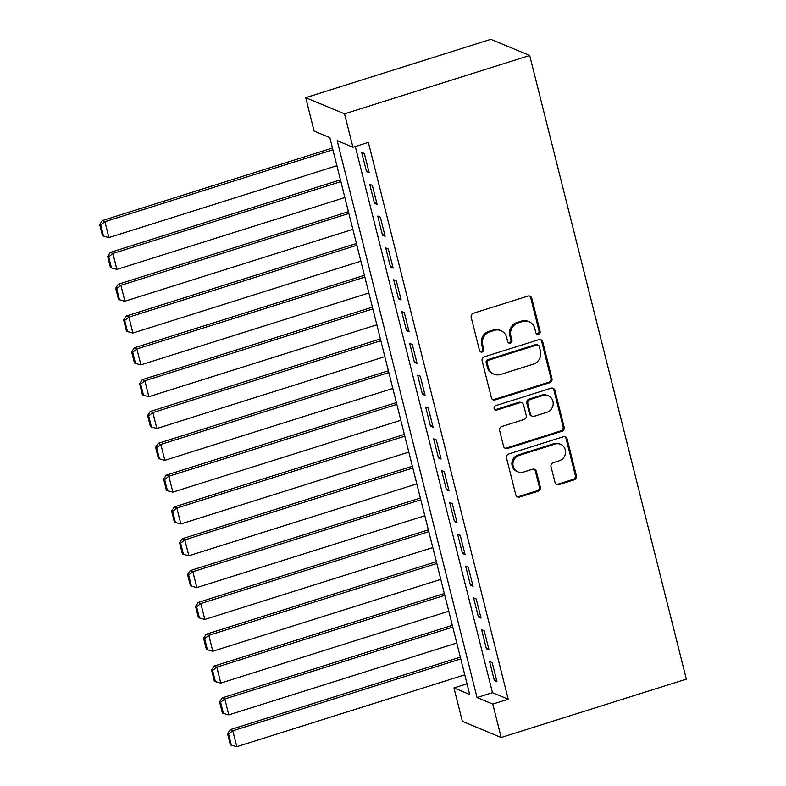 <?xml version="1.0" encoding="UTF-8"?>
<svg xmlns="http://www.w3.org/2000/svg" width="786" height="786" viewBox="0 0 786 786"><rect width="100%" height="100%" fill="white"/><g stroke="black" fill="none" stroke-linecap="round" stroke-linejoin="round"><path stroke-width="1.18" d="M538.528 334.266A2.309 2.171 112.6 0 0 540.1 331.407L531.768 298.228A3.291 3.095 112.6 0 0 527.956 296.057L473.427 313.241A3.291 3.095 112.6 0 0 471.187 317.318L479.519 350.507A2.309 2.171 112.6 0 0 482.191 352.03A2.309 2.171 112.6 0 0 483.763 349.171L482.683 344.877A10.542 9.913 112.6 0 1 489.865 331.83L494.414 330.395A10.542 9.913 112.6 0 1 500.977 330.66A10.542 9.913 112.6 0 1 506.616 337.332L507.687 341.625A2.309 2.171 112.6 0 0 510.36 343.148A2.309 2.171 112.6 0 0 511.932 340.289L510.851 335.995A10.542 9.913 112.6 0 1 518.033 322.948L522.582 321.513A10.542 9.913 112.6 0 1 529.145 321.779A10.542 9.913 112.6 0 1 534.785 328.45L535.856 332.743A2.309 2.171 112.6 0 0 538.528 334.266M536.602 333.912A2.309 2.171 112.6 0 0 539.049 330.975L530.717 297.786A3.291 3.095 112.6 0 0 529.459 295.968M480.266 351.676A2.309 2.171 112.6 0 0 482.712 348.738L481.631 344.435L482.683 344.877M508.434 342.794A2.309 2.171 112.6 0 0 510.88 339.857L509.8 335.563L510.851 335.995M555.014 482.516A3.291 3.095 112.6 0 0 558.826 484.687L574.124 479.863A3.291 3.095 112.6 0 0 576.364 475.785L567.109 438.932A3.291 3.095 112.6 0 0 563.297 436.761L508.778 453.944A3.291 3.095 112.6 0 0 506.528 458.022L515.783 494.885A3.291 3.095 112.6 0 0 519.595 497.047L538.076 491.221A3.291 3.095 112.6 0 0 540.316 487.143L536.357 471.374A3.291 3.095 112.6 0 0 532.544 469.203L523.388 472.091A8.813 8.292 112.6 0 1 517.895 471.875A8.813 8.292 112.6 0 1 512.944 463.406A8.813 8.292 112.6 0 1 519.182 455.389L555.083 444.07A8.813 8.292 112.6 0 1 560.565 444.286A8.813 8.292 112.6 0 1 565.517 452.756A8.813 8.292 112.6 0 1 559.278 460.783L553.295 462.669A3.291 3.095 112.6 0 0 551.045 466.746L555.014 482.516M355.292 146.501L492.478 692.672L508.228 699.226L492.793 704.089L501.183 737.504L686.335 679.133L529.685 55.472L490.857 39.3L305.705 97.67L314.095 131.075L329.835 137.638L469.704 694.47L453.964 687.917L462.355 721.332L501.183 737.504M508.228 699.226L368.359 142.384L352.924 147.247L344.533 113.842L529.685 55.472M549.719 382.733A3.291 3.095 112.6 0 0 551.968 378.646L542.713 341.792A3.291 3.095 112.6 0 0 538.891 339.631L484.373 356.815A3.291 3.095 112.6 0 0 482.132 360.892L491.388 397.745A3.291 3.095 112.6 0 0 495.2 399.917L549.719 382.733L548.677 382.291A3.291 3.095 112.6 0 0 550.917 378.213L541.662 341.36A3.291 3.095 112.6 0 0 540.404 339.542M554.906 390.367L564.161 427.22A3.291 3.095 112.6 0 1 561.921 431.298L507.402 448.482A3.291 3.095 112.6 0 1 503.59 446.31L499.621 430.541A3.291 3.095 112.6 0 1 501.871 426.464L523.977 419.488A3.291 3.095 112.6 0 0 526.227 415.411L523.594 404.947A3.291 3.095 112.6 0 0 519.782 402.786L496.762 410.037A2.309 2.171 112.6 0 1 494.03 407.767A2.309 2.171 112.6 0 1 495.661 405.664L551.094 388.196A3.291 3.095 112.6 0 1 554.906 390.367L553.855 389.925L563.12 426.778L564.161 427.22M369.135 172.625L364.34 153.535L361.717 152.445L366.512 171.535L369.135 172.625M377.133 204.448L372.338 185.358L369.715 184.268L374.509 203.358L377.133 204.448M385.12 236.272L380.326 217.172L377.702 216.081L382.497 235.171L385.12 236.272M393.118 268.085L388.323 248.995L385.7 247.904L390.495 266.994L393.118 268.085M401.106 299.908L396.311 280.818L393.688 279.718L398.482 298.818L401.106 299.908M409.103 331.721L404.309 312.632L401.685 311.541L406.48 330.631L409.103 331.721M417.091 363.545L412.296 344.455L409.673 343.364L414.468 362.454L417.091 363.545M425.088 395.368L420.294 376.268L417.671 375.177L422.465 394.267L425.088 395.368M433.076 427.181L428.282 408.091L425.658 407.001L430.453 426.091L433.076 427.181M441.074 459.004L436.279 439.914L433.656 438.814L438.45 457.914L441.074 459.004M449.061 490.818L444.267 471.728L441.644 470.637L446.438 489.727L449.061 490.818M457.059 522.641L452.264 503.551L449.641 502.46L454.436 521.55L457.059 522.641M465.047 554.464L460.252 535.374L457.629 534.274L462.423 553.364L465.047 554.464M473.044 586.277L468.25 567.187L465.626 566.097L470.421 585.187L473.044 586.277M481.032 618.101L476.237 599.011L473.614 597.92L478.409 617.01L481.032 618.101M489.03 649.924L484.235 630.824L481.612 629.733L486.406 648.823L489.03 649.924M489.599 661.557L494.394 680.647L497.017 681.737L492.223 662.647L489.599 661.557M467.031 683.8L453.964 687.917M352.924 147.247L337.184 140.694L477.053 697.536L492.793 704.089M344.533 113.842L305.705 97.67M492.478 692.672L477.053 697.536M366.512 171.535L368.693 170.847M374.509 203.358L376.681 202.67M382.497 235.171L384.678 234.483M390.495 266.994L392.666 266.307M398.482 298.818L400.663 298.13M406.48 330.631L408.651 329.943M414.468 362.454L416.649 361.766M422.465 394.267L424.637 393.59M430.453 426.091L432.634 425.403M438.45 457.914L440.622 457.226M446.438 489.727L448.619 489.039M454.436 521.55L456.607 520.863M462.423 553.364L464.605 552.686M470.421 585.187L472.592 584.499M478.409 617.01L480.59 616.322M486.406 648.823L488.578 648.136M494.394 680.647L496.575 679.959M529.145 321.779L528.094 321.336A10.542 9.913 112.6 0 0 521.531 321.081L522.582 321.513M509.8 335.563A10.542 9.913 112.6 0 1 516.982 322.506L521.531 321.081M500.977 330.66L499.925 330.218A10.542 9.913 112.6 0 0 493.362 329.953L494.414 330.395M481.631 344.435A10.542 9.913 112.6 0 1 488.813 331.387L493.362 329.953M492.645 399.563A3.291 3.095 112.6 0 0 494.148 399.475L548.677 382.291M539.334 346.567A2.309 2.171 112.6 0 0 536.661 345.054L488.804 360.135A2.309 2.171 112.6 0 0 487.232 362.994L488.371 367.524A10.542 9.913 112.6 0 0 494.011 374.195A10.542 9.913 112.6 0 0 500.574 374.46L533.291 364.144A10.542 9.913 112.6 0 0 540.473 351.096L539.334 346.567M538.096 345.103L537.044 344.671A2.309 2.171 112.6 0 0 535.61 344.612L536.661 345.054M494.011 374.195L492.96 373.763A10.542 9.913 112.6 0 1 487.32 367.082L486.18 362.552A2.309 2.171 112.6 0 1 487.752 359.703L535.61 344.612M504.848 448.128A3.291 3.095 112.6 0 0 506.351 448.049L560.87 430.856A3.291 3.095 112.6 0 0 563.12 426.778M521.835 402.864L520.784 402.432A3.291 3.095 112.6 0 0 518.731 402.344L495.711 409.604L496.762 410.037M494.836 409.693A2.309 2.171 112.6 0 0 495.711 409.604M546.928 412.257A8.813 8.292 112.6 0 0 553.167 404.24A8.813 8.292 112.6 0 0 548.215 395.771A8.813 8.292 112.6 0 0 542.723 395.555L530.078 399.534A3.291 3.095 112.6 0 0 527.838 403.611L530.462 414.075A3.291 3.095 112.6 0 0 534.284 416.246L546.928 412.257M548.215 395.771L547.164 395.338A8.813 8.292 112.6 0 0 541.682 395.112L542.723 395.555M532.23 416.167L531.179 415.725A3.291 3.095 112.6 0 1 529.42 413.642L526.787 403.179A3.291 3.095 112.6 0 1 529.037 399.101L541.682 395.112M553.855 389.925A3.291 3.095 112.6 0 0 552.597 388.107M560.565 444.286L559.514 443.854A8.813 8.292 112.6 0 0 554.032 443.628L555.083 444.07M517.895 471.875L516.844 471.433A8.813 8.292 112.6 0 1 511.892 462.964A8.813 8.292 112.6 0 1 518.141 454.947L554.032 443.628M517.05 496.693A3.291 3.095 112.6 0 0 518.554 496.614L537.025 490.788A3.291 3.095 112.6 0 0 539.275 486.711L535.305 470.942A3.291 3.095 112.6 0 0 534.048 469.124M556.272 484.333A3.291 3.095 112.6 0 0 557.775 484.245L573.073 479.421A3.291 3.095 112.6 0 0 575.313 475.343L566.058 438.49A3.291 3.095 112.6 0 0 564.8 436.672M332.449 148.033L102.288 220.591L104.911 221.681L332.9 149.812M336.889 165.718L108.91 237.588L103.516 236.144L100.716 225.002L99.665 224.57L102.465 235.702L103.516 236.144M100.716 225.002L104.911 221.681L108.91 237.588M99.665 224.57L102.288 220.591M340.446 179.847L110.286 252.404L112.909 253.495L340.888 181.625M344.887 197.541L116.908 269.411L111.504 267.957L108.704 256.825L107.662 256.383L110.453 267.525L111.504 267.957M108.704 256.825L112.909 253.495L116.908 269.411M107.662 256.383L110.286 252.404M348.434 211.67L118.273 284.227L120.897 285.318L348.886 213.448M352.875 229.355L124.895 301.225L119.501 299.78L116.701 288.639L115.65 288.207L118.45 299.338L119.501 299.78M116.701 288.639L120.897 285.318L124.895 301.225M115.65 288.207L118.273 284.227M356.431 243.483L126.271 316.041L128.894 317.141L356.873 245.271M360.872 261.178L132.893 333.048L127.489 331.594L124.689 320.462L123.648 320.02L126.438 331.161L127.489 331.594M124.689 320.462L128.894 317.141L132.893 333.048M123.648 320.02L126.271 316.041M364.419 275.306L134.259 347.864L136.882 348.955L364.871 277.085M368.86 292.991L140.881 364.871L135.487 363.417L132.687 352.285L131.635 351.843L134.435 362.985L135.487 363.417M132.687 352.285L136.882 348.955L140.881 364.871M131.635 351.843L134.259 347.864M372.417 307.13L142.256 379.687L144.879 380.778L372.859 308.908M376.858 324.815L148.868 396.684L143.474 395.24L140.674 384.099L139.633 383.666L142.423 394.798L143.474 395.24M140.674 384.099L144.879 380.778L148.868 396.684M139.633 383.666L142.256 379.687M380.404 338.943L150.244 411.5L152.867 412.601L380.856 340.721M384.845 356.638L156.866 428.508L151.472 427.053L148.672 415.922L147.621 415.48L150.421 426.621L151.472 427.053M148.672 415.922L152.867 412.601L156.866 428.508M147.621 415.48L150.244 411.5M388.402 370.766L158.241 443.324L160.865 444.414L388.844 372.544M392.843 388.451L164.854 460.321L159.46 458.877L156.66 447.735L155.618 447.303L158.408 458.435L159.46 458.877M156.66 447.735L160.865 444.414L164.854 460.321M155.618 447.303L158.241 443.324M396.39 402.589L166.229 475.147L168.852 476.237L396.842 404.368M400.831 420.274L172.851 492.144L167.457 490.7L164.657 479.558L163.606 479.126L166.406 490.258L167.457 490.7M164.657 479.558L168.852 476.237L172.851 492.144M163.606 479.126L166.229 475.147M404.387 434.403L174.227 506.96L176.85 508.051L404.829 436.181M408.828 452.097L180.839 523.967L175.445 522.513L172.645 511.381L171.594 510.939L174.394 522.081L175.445 522.513M172.645 511.381L176.85 508.051L180.839 523.967M171.594 510.939L174.227 506.96M412.375 466.226L182.214 538.783L184.838 539.874L412.827 468.004M416.816 483.911L188.837 555.781L183.443 554.336L180.642 543.195L179.591 542.762L182.391 553.894L183.443 554.336M180.642 543.195L184.838 539.874L188.837 555.781M179.591 542.762L182.214 538.783M420.372 498.039L190.212 570.597L192.835 571.697L420.815 499.817M424.813 515.734L196.824 587.604L191.43 586.15L188.63 575.018L187.579 574.576L190.379 585.717L191.43 586.15M188.63 575.018L192.835 571.697L196.824 587.604M187.579 574.576L190.212 570.597M428.36 529.862L198.2 602.42L200.823 603.51L428.802 531.641M432.801 547.547L204.822 619.427L199.418 617.973L196.628 606.831L195.576 606.399L198.377 617.531L199.418 617.973M196.628 606.831L200.823 603.51L204.822 619.427M195.576 606.399L198.2 602.42M436.348 561.685L206.197 634.243L208.821 635.334L436.8 563.464M440.799 579.37L212.81 651.24L207.416 649.796L204.615 638.654L203.564 638.222L206.364 649.354L207.416 649.796M204.615 638.654L208.821 635.334L212.81 651.24M203.564 638.222L206.197 634.243M444.345 593.499L214.185 666.056L216.808 667.147L444.788 595.277M448.786 611.194L220.807 683.063L215.403 681.609L212.613 670.478L211.562 670.036L214.362 681.177L215.403 681.609M212.613 670.478L216.808 667.147L220.807 683.063M211.562 670.036L214.185 666.056M452.333 625.322L222.183 697.88L224.806 698.97L452.785 627.1M456.784 643.007L228.795 714.877L223.401 713.433L220.601 702.291L219.549 701.859L222.35 712.99L223.401 713.433M220.601 702.291L224.806 698.97L228.795 714.877M219.549 701.859L222.183 697.88M460.331 657.135L230.17 729.693L232.794 730.793L460.773 658.923M464.772 674.83L236.792 746.7L231.389 745.246L228.598 734.114L227.547 733.672L230.347 744.814L231.389 745.246M228.598 734.114L232.794 730.793L236.792 746.7M227.547 733.672L230.17 729.693M539.049 330.975L540.1 331.407M482.712 348.738L483.763 349.171M510.88 339.857L511.932 340.289M516.982 322.506L518.033 322.948M488.813 331.387L489.865 331.83M530.717 297.786L531.768 298.228M494.148 399.475L495.2 399.917M541.662 341.36L542.713 341.792M550.917 378.213L551.968 378.646M487.752 359.703L488.804 360.135M486.18 362.552L487.232 362.994M487.32 367.082L488.371 367.524M560.87 430.856L561.921 431.298M506.351 448.049L507.402 448.482M518.731 402.344L519.782 402.786M529.037 399.101L530.078 399.534M526.787 403.179L527.838 403.611M529.42 413.642L530.462 414.075M518.141 454.947L519.182 455.389M535.305 470.942L536.357 471.374M539.275 486.711L540.316 487.143M537.025 490.788L538.076 491.221M518.554 496.614L519.595 497.047M566.058 438.49L567.109 438.932M575.313 475.343L576.364 475.785M573.073 479.421L574.124 479.863M557.775 484.245L558.826 484.687"/></g></svg>
